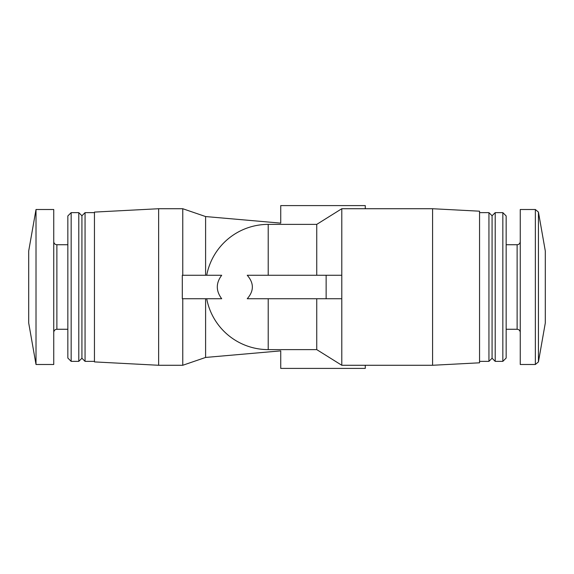 <?xml version="1.0" encoding="UTF-8"?>
<svg xmlns="http://www.w3.org/2000/svg" width="574" height="574" viewBox="0 0 574 574"><rect width="100%" height="100%" fill="white"/><g stroke="black" fill="none" stroke-linecap="round" stroke-linejoin="round"><path stroke-width="0.86" d="M205.6 275.262L205.6 216.556L182.769 208.728L158.632 208.728L158.632 365.272L182.769 365.272L182.769 298.738M365.272 365.272L365.272 368.4L280.736 368.4L280.736 350.872L205.6 357.444L205.6 298.738M268.216 275.262L268.216 224.384L316.74 224.384L316.74 275.262M316.74 224.384L341.788 208.728L341.788 275.262L247.229 275.262C254.06 283.111 254.06 290.939 247.229 298.738L326.14 298.738L326.14 275.262M316.74 298.738L316.74 349.616L341.788 365.272L432.588 365.272L432.588 208.728L341.788 208.728M326.14 298.738L341.788 298.738L341.788 365.272M182.769 275.262L182.769 208.728M182.302 275.262L182.302 298.738L221.7 298.738C215.838 290.889 215.838 283.061 221.7 275.262L182.302 275.262M479.548 211.189L432.588 208.728L479.548 211.189L479.548 362.811L432.588 365.272L479.548 362.811M479.548 212.638L488.94 212.638L488.94 361.362L479.548 361.362M488.94 212.638L492.076 215.774L492.076 358.226L488.94 361.362M495.204 287L495.204 361.362L502.846 361.362L502.846 212.638L495.204 212.638L495.204 287M506.16 215.96L502.846 212.638L506.16 215.96L506.16 358.04L502.846 361.362L506.16 358.04M520.252 287L520.252 364.49L535.355 364.49L538.441 361.9L535.355 364.49L535.355 209.51L538.441 212.1L538.441 361.9L545.3 323.004L545.3 250.996L538.441 212.1L535.355 209.51L520.252 209.51L520.252 287M158.632 365.272L94.452 361.907L94.452 212.093L158.632 208.728M94.452 361.362L85.06 361.362L85.06 212.638L94.452 212.638M85.06 361.362L81.924 358.226L81.924 215.774L85.06 212.638M78.796 361.362L78.796 212.638L71.154 212.638L71.154 361.362L78.796 361.362L81.924 358.226M71.154 361.362L67.84 358.04L67.84 215.96L71.154 212.638M53.748 364.49L53.748 209.51L36.011 209.51L36.011 364.49L53.748 364.49M36.011 364.49L28.7 323.004L28.7 250.996L36.011 209.51M341.788 298.738L341.788 275.262M205.6 216.556L280.736 223.128L280.736 205.6L365.272 205.6L365.272 208.728M268.216 298.738L268.216 349.616L316.74 349.616M506.16 244.732L517.124 244.732L517.124 329.268C519.004 329.433 520.051 330.481 520.252 332.396M67.84 329.268L56.876 329.268L56.876 244.732C54.996 244.567 53.949 243.519 53.748 241.604M205.6 357.444L182.769 365.272M268.216 224.384A62.616 62.616 0 0 0 206.705 275.262M206.705 298.738A62.616 62.616 0 0 0 268.216 349.616M492.076 358.226L495.204 361.362M492.076 215.774L495.204 212.638M506.16 329.268L517.124 329.268M517.124 244.732C519.004 244.567 520.051 243.519 520.252 241.604M81.924 215.774L78.796 212.638M67.84 244.732L56.876 244.732M56.876 329.268C54.996 329.433 53.949 330.481 53.748 332.396"/></g></svg>
